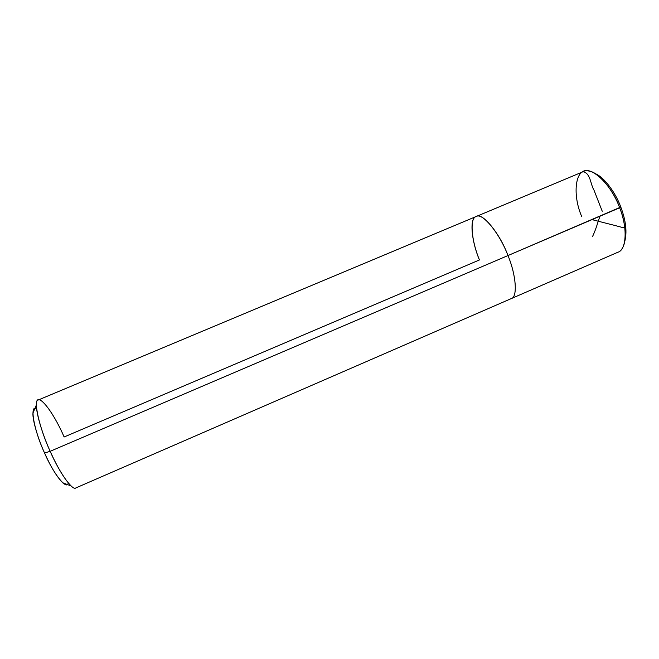 <?xml version="1.0" encoding="UTF-8"?>
<svg xmlns="http://www.w3.org/2000/svg" width="659" height="659" viewBox="0 0 659 659"><rect width="100%" height="100%" fill="white"/><g stroke="black" fill="none" stroke-linecap="round" stroke-linejoin="round"><path stroke-width="0.99" d="M62.72 482.759L71.147 485.971C64.557 479.274 57.564 467.709 50.166 451.3L507.965 255.56C499.81 233.607 482.61 212.684 476.556 216.374C469.365 217.346 471.276 240.601 479.455 259.934C471.276 240.601 469.365 217.346 476.556 216.374C482.61 212.684 499.81 233.607 507.974 255.552L620.803 207.058C626.025 220.856 627.269 232.594 624.534 242.281C627.269 232.594 626.025 220.856 620.803 207.058C615.72 192.939 604.171 177.082 595.234 173.647C604.171 177.082 615.72 192.939 620.803 207.058L619.658 207.799C627.64 226.77 626.734 250 617.862 252.249L511.203 298.626C517.842 297.382 516.129 274.861 507.974 255.552L619.658 207.799C612.071 185.525 591.42 165.747 583.421 171.579L476.152 216.523C481.729 211.654 499.777 233.055 507.974 255.552L507.974 255.552C516.129 274.861 517.842 297.382 511.203 298.626L511.195 298.626C517.834 297.382 516.121 274.869 507.965 255.56C516.121 274.869 517.834 297.382 511.195 298.626L75.851 487.932C72.498 491.161 59.071 472.009 50.166 451.3L507.965 255.56C499.777 233.055 481.729 211.654 476.152 216.523L476.144 216.523C481.721 211.663 499.769 233.064 507.965 255.56L507.974 255.552C499.769 233.064 481.721 211.663 476.144 216.523C469.224 217.857 471.44 241.235 479.447 259.943L64.121 436.991C52.621 410.12 35.833 389.626 36.467 404.741C35.841 412.625 42.613 434.808 50.166 451.3L44.573 453.046C50.891 467.058 56.938 476.968 62.72 482.759C64.664 484.423 66.122 484.983 67.07 484.423M622.063 248.567C627.294 241.556 625.679 222.602 619.658 207.799C613.562 190.5 598.504 171.917 588.989 171.093C575.604 166.636 571.773 193.392 581.633 216.374M36.682 409C29.408 403.44 33.452 429.133 44.573 453.046C38.115 438.976 32.365 419.972 32.958 413.053C33.107 410.475 33.716 409.041 34.77 408.753M68.215 482.874C67.226 490.798 53.816 474.694 44.573 453.046L50.166 451.3C39.285 427.979 33.032 399.461 38.304 399.988L476.144 216.523M602.244 211.259L593.998 190.163C590.316 184.116 590.752 173.638 583.215 171.661M600.028 216.193C597.235 223.566 596.749 227.347 592.474 236.738M624.699 226.803C627.936 229.604 616.725 225.724 611.89 224.719L592.013 219.62M32.958 413.053L36.467 404.741"/></g></svg>
